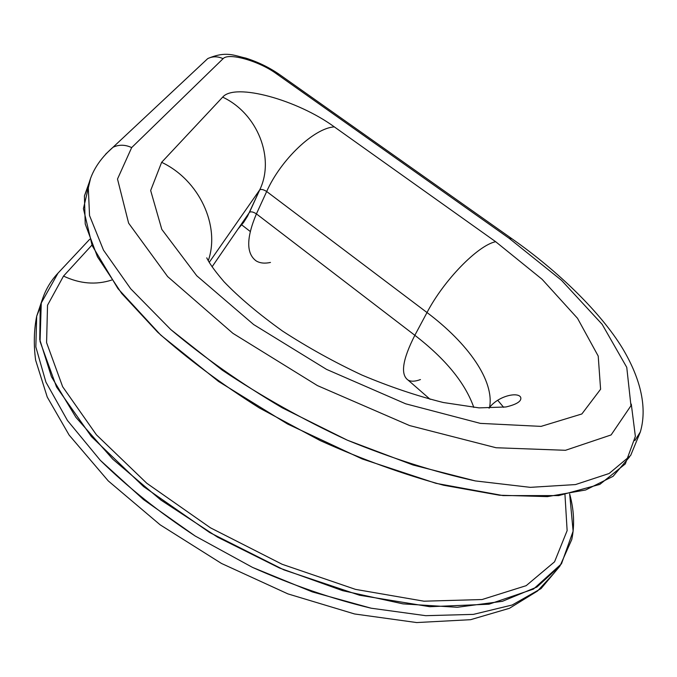 <?xml version="1.0" encoding="UTF-8"?>
<svg xmlns="http://www.w3.org/2000/svg" width="677" height="677" viewBox="0 0 677 677"><rect width="100%" height="100%" fill="white"/><g stroke="black" fill="none" stroke-linecap="round" stroke-linejoin="round"><path stroke-width="1.02" d="M414.84 335.293C445.593 359.005 465.251 383.055 473.815 407.452C465.251 383.055 445.593 359.005 414.84 335.293L427.009 312.537L414.84 335.293C402.502 359.639 400.259 374.584 408.113 380.119C400.259 374.584 402.502 359.639 414.84 335.293L256.422 213.881L414.84 335.293M489.09 408.239L489.564 407.427C494.616 380.846 468.027 343.298 427.009 312.537C443.943 280.1 477.894 245.362 495.657 241.697L334.328 126.887C297.66 99.984 234.911 82.484 222.657 97.141C257.742 113.524 275.09 158.443 259.723 189.873L209.21 262.38L259.723 189.873L247.52 216.251L243.618 222.411L237.991 229.071M241.164 224.442L250.219 231.466L241.164 224.442M249.491 212.316C250.998 211.368 253.308 211.893 256.422 213.881C253.308 211.893 250.998 211.368 249.491 212.316L212.07 266.814L249.491 212.316L259.723 189.873C275.09 158.443 257.742 113.524 222.657 97.141L161.634 162.319L222.657 97.141C234.911 82.484 297.66 99.984 334.328 126.887L495.657 241.697L542.099 279.296L577.523 318.317L598.214 356.077L600.592 389.233L581.856 413.969L541.058 426.383L480.34 423.379L405.692 403.814L326.517 369.371L253.672 324.571L196.753 275.759L161.803 229.368L150.658 190.508L161.634 162.319L150.658 190.508L161.803 229.368L196.753 275.759L253.672 324.571L326.517 369.371L405.692 403.814L480.34 423.379L541.058 426.383L581.856 413.969L600.592 389.233L598.214 356.077L577.523 318.317L542.099 279.296L495.657 241.697C477.894 245.362 443.943 280.1 427.009 312.537L266.679 191.515C280.794 159.586 314.238 127.987 334.328 126.887C314.238 127.987 280.794 159.586 266.679 191.515L256.422 213.881C246.233 237.949 246.166 253.638 256.219 260.95C246.166 253.638 246.233 237.949 256.422 213.881L266.679 191.515C263.531 189.526 261.212 188.976 259.723 189.873C261.212 188.976 263.531 189.526 266.679 191.515L427.009 312.537C468.027 343.298 494.616 380.846 489.564 407.427C498.78 395.715 517.77 391.839 520.621 397.179C521.874 400.437 518.43 404.034 505.973 406.962L479.088 407.876L443.308 402.51C416.592 395.833 389.478 386.685 361.958 375.066C334.489 362.237 308.018 347.572 282.554 331.078C258.606 313.891 239.116 297.474 224.087 281.818C212.324 268.143 208.381 261.271 206.747 257.835M208.262 260.738C220.465 226.008 199.351 180.09 161.634 162.319C199.351 180.09 220.465 226.008 208.262 260.738M223.097 58.679C228.606 52.349 259.012 61.04 276.148 73.548L509.129 238.287L561.555 280.354L602.175 324.342L626.758 367.349L630.964 405.709L611.111 434.939L565.498 450.29L496.063 447.742L409.61 425.571L317.454 385.602L232.913 333.338L167.634 276.58L128.622 223.156L117.502 179.033L131.668 147.586L223.097 58.679C217.808 56.233 212.688 56.208 207.746 58.594C212.688 56.208 217.808 56.233 223.097 58.679L131.668 147.586L117.502 179.033L128.622 223.156L167.634 276.58L232.913 333.338L317.454 385.602L409.61 425.571L496.063 447.742L565.498 450.29L611.111 434.939L630.964 405.709L626.758 367.349L602.175 324.342L561.555 280.354L509.129 238.287L511.846 238.693L509.129 238.287L276.148 73.548L279.051 74.208L276.148 73.548C259.012 61.04 228.606 52.349 223.097 58.679M430.157 399.337L408.113 380.119C411.134 381.718 415.238 381.532 420.442 379.56M256.219 260.95C260.002 263.192 264.749 263.692 270.47 262.448M201.518 64.425L207.746 58.594C226.279 50.673 234.208 55.641 245.844 58.112C257.929 61.971 268.997 67.336 279.051 74.208L511.44 238.406C558.855 271.494 601.278 313.299 622.569 348.418C641.694 380.423 647.102 408.993 640.315 432.019L630.651 455.477L609.122 473.502L575.484 484.571L530.319 487.347L475.271 480.915C434.448 471.971 391.805 458.397 347.326 440.185L282.309 407.859C240.648 383.241 203.481 357.151 170.799 329.572L130.712 288.791L103.496 250.151L89.533 215.557L88.247 186.327L89.533 215.557L103.496 250.151L130.712 288.791L170.799 329.572L222.242 370.141C261.364 396.29 303.059 419.638 347.326 440.185L413.055 465.006L475.271 480.915L530.319 487.347L575.484 484.571L609.122 473.502L630.651 455.477L640.315 432.019L634.84 440.6M105.637 154.17L113.017 147.264C118.949 144.463 125.169 144.573 131.668 147.586C125.169 144.573 118.949 144.463 113.017 147.264C99.68 158.883 91.429 171.907 88.247 186.327L84.405 196L90.363 179.219L83.423 208.634L92.174 245.641L117.959 288.639L160.728 335.064L218.569 381.481L287.556 424.005L362.127 458.93L435.971 483.327L503.079 495.598L558.703 495.598L599.839 484.393L625.311 463.897L635.364 436.369L631.277 404.093M58.002 273.144L89.669 239.311L58.002 273.144C49.057 282.631 43.125 294.021 40.214 307.316L39.748 339.575L51.452 376.75L75.917 417.328L112.864 459.26L160.914 500.075L217.596 537.157L279.491 568.011L342.647 590.666L403.069 603.884L457.237 607.286L502.436 601.311L536.954 587.018L560.048 565.879L571.777 539.51C574.756 525.234 574.054 510.043 569.662 493.931L573.123 531.174L561.478 563.814L533.459 589.092L489.014 604.197L429.802 606.71L359.538 595.235L283.875 569.865L209.625 532.503L143.609 486.611L91.412 436.589L56.504 386.922L40.053 341.462L41.263 302.983L58.002 273.144M629.61 456.848L613.1 476.303L585.647 489.987L547.448 496.622L499.499 495.234L443.689 485.257C403.39 474.382 362.195 459.471 320.111 440.541L259.435 408.003C221.083 383.817 187.157 358.548 157.665 332.195L121.674 293.42L97.454 256.811L85.217 223.96L84.405 196M559.566 566.539L541.041 588.601L512.193 605.001L473.392 614.386L425.748 615.681L371.174 608.208C332.153 598.874 292.608 585.275 252.546 567.411L195.179 536.015C159.171 512.261 127.547 487.034 100.314 460.326L67.446 420.476L45.909 382.107L35.839 346.929L36.685 316.21L42.169 299.945L36.685 316.21L35.839 346.929L45.909 382.107L67.446 420.476L100.314 460.326L143.532 499.592L195.179 536.015L252.546 567.411L312.359 591.91L371.174 608.208L425.748 615.681L473.392 614.386L512.193 605.001L541.041 588.601L559.566 566.539M111.688 280.058C95.88 285.127 79.827 283.798 63.52 276.081L47.534 305.217L46.586 342.638L62.648 386.728L96.422 434.82L146.799 483.268L210.471 527.823L282.191 564.296L355.518 589.379L423.946 601.193L482.058 599.543L526.173 585.673L554.556 561.817L567.131 530.624L564.973 494.735L567.131 530.624L554.556 561.817L526.173 585.673L482.058 599.543L423.946 601.193L355.518 589.379L282.191 564.296L210.471 527.823L146.799 483.268L96.422 434.82L62.648 386.728L46.586 342.638L47.534 305.217L63.52 276.081C79.827 283.798 95.88 285.127 111.688 280.058M91.937 245.091L63.52 276.081L91.937 245.091M207.746 58.594L113.017 147.264M554.209 572.97L537.546 591.004L509.468 608.293L470.591 619.692L416.693 622.561L354.562 613.963L287.92 593.89L221.464 563.442L160.144 524.819L108.261 480.915L69.113 435.04L47.246 397.06L35.627 360.164C33.579 344.838 33.935 330.19 36.685 316.21L40.214 307.316M503.654 407.334L497.73 400.285"/></g></svg>
